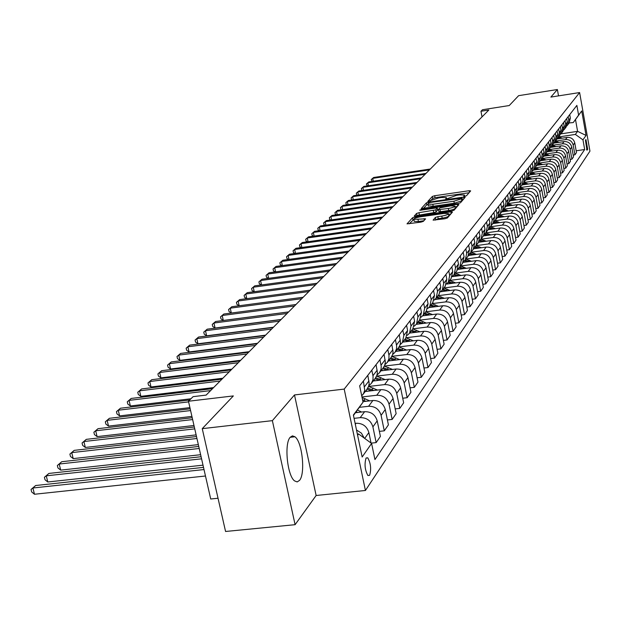 <?xml version="1.0" encoding="UTF-8"?>
<svg xmlns="http://www.w3.org/2000/svg" width="621" height="621" viewBox="0 0 621 621"><rect width="100%" height="100%" fill="white"/><g stroke="black" fill="none" stroke-linecap="round" stroke-linejoin="round"><path stroke-width="0.93" d="M464.881 196.244L466.518 195.724L470.671 190.888L469.134 190.725L434.677 195.731L432.356 196.461L427.822 201.429L438.612 197.936L441.492 197.517L446.39 197.618L445.754 198.829L446.833 198.852L456.52 195.343L459.416 194.916L464.392 195.025L463.786 196.22L464.881 196.244M299.555 480.359C305.586 473.505 302.21 441.764 294.928 436.765L292.452 435.864L290.209 437.254C284.092 443.456 287.228 475.507 294.509 480.871L297.172 481.927L299.555 480.359M369.65 475.282C371.397 469.088 370.768 463.274 367.756 457.824L366.056 458.057C364.279 464.174 364.9 469.996 367.904 475.523L369.65 475.282M435.212 220.121L438.216 218.716L442.191 218.15L441.795 216.092L437.813 216.659L435.368 217.443L433.109 220.152L444.947 218.747L447.407 217.955L452.453 212.087L450.869 211.877L414.968 216.993L412.53 217.769L407.019 223.855L420.852 222.155L423.328 221.371L425.618 218.833L413.85 219.368L409.223 223.808M441.795 216.092C446.204 215.308 448.401 214.462 448.37 213.562L444.108 213.445L420.44 216.814C416 217.614 413.803 218.46 413.85 219.368L414.254 221.41L418.414 221.518L418.011 219.477M558.52 95.875L557.379 89.525L518.628 95.665L509.243 105.539L482.494 109.738L480.964 111.26L488.836 110.026L206.156 395.088L193.1 396.648L188.466 401.244L210.713 498.997L218.025 498.244M272.371 420.65L295.091 524.683L316.136 495.496L294.494 394.94L272.371 420.65L202.252 428.653L233.349 395.919L188.466 401.244M294.494 394.94L344.205 389.088L579.618 92.552L589.95 151.151L365.427 490.474L344.205 389.088M557.379 89.525L550.881 97.078L579.618 92.552M458.073 203.533L460.456 202.772L465.199 197.253L463.646 197.074L428.762 202.12L426.402 202.857L421.217 208.578L458.073 203.533M458.927 204.557L454.036 210.247L451.614 211.024L414.223 216.1L416.536 213.461L418.958 212.692L435.763 209.867L437.223 208.097L435.67 208.058L420.759 210.201L419.687 210.177L421.38 209.525L457.359 204.363L458.927 204.557M295.091 524.683L225.563 531.475L202.252 428.653M585.952 139.539L585.456 140.261L586.969 150.204L587.683 149.366L585.952 139.539M560.903 133.872L577.592 131.341L575.504 119.558L573.253 122.562L578.593 115.133L576.87 105.391L359.644 385.858L363.029 402.175L353.473 415.449M578.593 115.133L581.73 110.957L586.045 135.425L582.964 139.849L575.356 134.423L558.714 136.946M576.156 150.787L584.679 149.521L582.964 139.849M584.679 149.521L374.937 459.548L371.599 443.441L362.152 457.009L353.38 415.03L363.029 402.175M316.136 495.496L365.427 490.474M480.964 111.26L482.02 116.895M575.356 134.423L577.592 131.341L586.045 135.425M357.611 435.274L358.565 433.955L357.362 434.095M371.048 443.045L368.866 432.558C366.902 426.27 362.641 423.165 356.081 423.25L355.119 423.359M371.179 443.138L376.155 442.594L372.903 426.883C370.954 420.642 366.724 417.568 360.211 417.654L354.079 418.352M376.155 442.594L380.417 436.423L377.203 420.836C375.27 414.642 371.079 411.591 364.62 411.692L355.46 412.732M379.369 431.37L384.283 430.827L381.1 415.348C379.19 409.2 375.03 406.173 368.618 406.274L359.334 407.337M384.283 430.827L388.412 424.849L385.261 409.495C383.367 403.394 379.245 400.398 372.879 400.498L362.92 401.647M387.411 419.959L392.154 419.431L389.033 404.178C387.162 398.123 383.064 395.15 376.753 395.259L361.95 396.974M392.154 419.431L396.151 413.648L393.062 398.511C391.207 392.503 387.147 389.553 380.875 389.67L365.226 391.502M395.189 408.913L399.777 408.393L396.718 393.365C394.878 387.403 390.85 384.477 384.624 384.593L368.703 386.464M399.777 408.393L403.65 402.788L400.623 387.877C398.798 381.962 394.801 379.058 388.622 379.175L373.198 380.999M402.718 398.216L407.166 397.704L404.17 382.893C402.361 377.009 398.387 374.137 392.255 374.253L376.598 376.124L385.152 379.586M407.166 397.704L410.916 392.27L407.95 377.576C406.157 371.738 402.222 368.882 396.136 369.006L380.929 370.83M410.015 387.838L414.323 387.341L411.381 372.74C409.612 366.941 405.699 364.108 399.652 364.24L384.352 366.079M414.323 387.341L417.956 382.07L415.045 367.578C413.291 361.826 409.41 359.016 403.409 359.148L388.42 360.964M417.095 377.778L421.263 377.289L418.383 362.889C416.637 357.176 412.786 354.389 406.825 354.521L391.843 356.345M421.263 377.289L424.795 372.181L421.938 357.89C420.207 352.216 416.388 349.452 410.473 349.584L395.686 351.401M423.964 368.02L428.001 367.531L425.175 353.333C423.46 347.706 419.664 344.958 413.788 345.097L399.078 346.906M428.001 367.531L431.424 362.579L428.622 348.482C426.922 342.885 423.157 340.161 417.328 340.308L402.742 342.109M430.625 358.542L434.537 358.069L431.766 344.065C430.074 338.507 426.34 335.798 420.541 335.945L406.056 337.746M434.537 358.069L437.867 353.256L435.111 339.345C433.442 333.834 429.732 331.148 423.98 331.296L409.596 333.089M437.091 349.336L440.887 348.87L438.162 335.061C436.509 329.58 432.821 326.91 427.101 327.057L412.81 328.858M440.887 348.87L444.124 344.197L441.422 330.473C439.777 325.031 436.113 322.392 430.438 322.54L416.249 324.333M443.371 340.393L447.058 339.943L444.38 326.304C442.75 320.902 439.117 318.278 433.474 318.426L419.377 320.219M447.058 339.943L450.202 335.394L447.547 321.857C445.925 316.485 442.323 313.884 436.718 314.04L422.691 315.825M449.472 331.707L453.058 331.257L450.427 317.805C448.82 312.472 445.234 309.879 439.668 310.042L425.75 311.82M453.058 331.257L456.109 326.84L453.501 313.481C451.909 308.179 448.346 305.61 442.82 305.773L428.909 307.558M455.41 323.254L458.888 322.819L456.303 309.537C454.719 304.274 451.188 301.721 445.692 301.884L431.952 303.653M458.888 322.819L461.853 318.519L459.292 305.33C457.724 300.098 454.215 297.568 448.758 297.731L434.917 299.524M461.178 315.033L464.555 314.606L462.016 301.495C460.464 296.295 456.971 293.78 451.552 293.95L437.991 295.712M464.555 314.606L467.442 310.43L464.927 297.397C463.382 292.235 459.92 289.743 454.533 289.906L440.716 291.715M466.79 307.038L470.074 306.619L467.574 293.671C466.045 288.54 462.606 286.056 457.25 286.227L443.86 287.981M470.074 306.619L472.884 302.551L470.407 289.689C468.894 284.589 465.471 282.12 460.153 282.291L446.414 284.108M472.255 299.252L475.445 298.841L472.992 286.056C471.479 280.987 468.087 278.542 462.8 278.713L449.573 280.459M475.445 298.841L478.186 294.882L475.748 282.175C474.25 277.137 470.881 274.707 465.626 274.886L452.181 276.671M477.572 291.668L480.677 291.265L478.263 278.635C476.773 273.636 473.419 271.222 468.203 271.393L455.139 273.131M480.677 291.265L483.348 287.407L480.949 274.855C479.474 269.887 476.144 267.488 470.959 267.667L457.778 269.429M482.75 284.286L485.777 283.89L483.394 271.416C481.935 266.471 478.62 264.088 473.466 264.267L460.565 265.998M485.777 283.89L488.37 280.125L486.01 267.729C484.559 262.823 481.275 260.455 476.152 260.634L463.212 262.373M487.796 277.09L490.737 276.702L488.401 264.375C486.957 259.493 483.689 257.141 478.597 257.319L465.843 259.042M490.737 276.702L493.276 273.038L490.947 260.781C489.519 255.93 486.274 253.593 481.213 253.779L468.49 255.503M492.709 270.073L495.581 269.693L493.276 257.513C491.855 252.685 488.626 250.364 483.596 250.55L470.997 252.266L476.532 254.408M495.581 269.693L498.05 266.122L495.76 254.012C494.355 249.215 491.141 246.91 486.142 247.096L473.613 248.804M497.506 263.234L500.301 262.862L498.026 250.822C496.629 246.056 493.439 243.766 488.471 243.944L476.02 245.652M500.301 262.862L502.707 259.376L500.456 247.406C499.067 242.671 495.9 240.397 490.955 240.583L478.581 242.283M502.179 256.558L504.904 256.194L502.668 244.294C501.287 239.582 498.135 237.323 493.221 237.509L480.918 239.201L486.204 241.235M504.904 256.194L507.256 252.794L505.036 240.964C503.662 236.283 500.534 234.032 495.651 234.226L483.417 235.91M506.736 250.053L509.399 249.689L507.194 237.928C505.828 233.271 502.723 231.035 497.863 231.229L485.684 232.914L490.869 234.885M509.399 249.689L511.688 246.374L509.499 234.676C508.149 230.049 505.059 227.829 500.231 228.016L488.137 229.7M511.192 243.696L513.784 243.347L511.611 231.718C510.268 227.107 507.194 224.903 502.389 225.097L490.357 226.774M513.784 243.347L516.02 240.102L513.862 228.544C512.527 223.964 509.476 221.775 504.702 221.961L492.74 223.638M515.531 237.494L518.061 237.152L515.919 225.648C514.592 221.099 511.557 218.918 506.806 219.112L494.921 220.773M518.061 237.152L520.243 233.985L518.124 222.551C516.804 218.025 513.784 215.86 509.065 216.054L497.242 217.715M519.777 231.439L522.238 231.097L520.126 219.725C518.822 215.223 515.818 213.073 511.122 213.267L499.385 214.92M522.238 231.097L524.372 228.008L522.284 216.698C520.98 212.227 517.999 210.084 513.326 210.278L501.636 211.932M523.914 225.524L526.321 225.19L524.24 213.942C522.952 209.487 519.979 207.36 515.337 207.554L503.74 209.199M526.321 225.19L528.409 222.171L526.344 210.985C525.063 206.56 522.114 204.441 517.495 204.635L505.929 206.281M527.959 219.741L530.311 219.415L528.261 208.283C526.988 203.882 524.054 201.778 519.459 201.972L507.994 203.61M530.311 219.415L532.352 216.457L530.311 205.396C529.045 201.018 526.127 198.93 521.562 199.124L510.12 200.762M531.918 214.09L534.207 213.764L532.189 202.756C530.932 198.402 528.029 196.329 523.48 196.523L512.146 198.146M534.207 213.764L536.202 210.884L534.192 199.939C532.942 195.607 530.062 193.535 525.545 193.736L514.219 195.359M535.776 208.563L538.019 208.252L536.024 197.362C534.782 193.053 531.91 190.996 527.415 191.19L516.214 192.805M538.019 208.252L539.967 205.427L537.988 194.598C536.754 190.313 533.897 188.272 529.434 188.466L518.232 190.088M539.556 203.168L541.753 202.85L539.781 192.075C538.554 187.814 535.713 185.78 531.265 185.982L520.188 187.581M541.753 202.85L543.654 200.094L541.698 189.374C540.48 185.136 537.654 183.117 533.237 183.319L522.152 184.926M543.251 197.882L545.393 197.579L543.453 186.913C542.242 182.69 539.432 180.68 535.03 180.882L524.07 182.473M545.393 197.579L547.256 194.878L545.331 184.266C544.12 180.074 541.333 178.08 536.955 178.274L525.987 179.873M546.868 192.712L548.964 192.409L547.039 181.86C545.843 177.684 543.065 175.696 538.71 175.898L527.873 177.482M548.964 192.409L550.788 189.77L548.879 179.275C547.691 175.122 544.928 173.143 540.596 173.344L529.744 174.936M550.4 187.658L552.449 187.363L550.555 176.915C549.375 172.778 546.627 170.814 542.319 171.016L531.599 172.591M552.449 187.363L554.235 184.779L552.356 174.385C551.176 170.27 548.444 168.322 544.159 168.524L533.416 170.1M553.862 182.706L555.865 182.411L553.994 172.071C552.83 167.981 550.105 166.04 545.843 166.242L535.24 167.802M555.865 182.411L557.611 179.888L555.756 169.595C554.592 165.528 551.89 163.595 547.644 163.797L537.002 165.365M557.247 177.854L559.211 177.575L557.363 167.336C556.206 163.284 553.521 161.359 549.298 161.561L538.803 163.113M559.211 177.575L560.926 175.099L559.086 164.907C557.937 160.878 555.259 158.968 551.06 159.17L540.503 160.738M560.569 173.112L562.486 172.832L560.662 162.694C559.521 158.689 556.858 156.779 552.674 156.989L542.296 158.526M562.486 172.832L564.163 170.402L562.347 160.319C561.213 156.329 558.566 154.435 554.406 154.645L543.911 156.205M563.814 168.462L565.692 168.19L563.891 158.153C562.766 154.179 560.126 152.3 555.989 152.502L545.712 154.031M565.692 168.19L567.338 165.815L565.545 155.824C564.419 151.873 561.803 150.003 557.681 150.204L547.233 151.765M566.996 163.913L568.836 163.641L567.058 153.697C565.941 149.77 563.332 147.907 559.234 148.109L549.065 149.63M568.836 163.641L570.443 161.313L568.673 151.415C567.563 147.511 564.97 145.656 560.887 145.857L550.47 147.425L551.51 146.277L552.643 141.169L551.991 137.513M570.109 159.45L571.91 159.186L570.156 149.335C569.053 145.446 566.468 143.598 562.409 143.8L552.348 145.314M571.91 159.186L573.493 156.903L571.747 147.099C570.645 143.226 568.075 141.394 564.039 141.596L553.769 143.148M573.167 155.079L574.93 154.815L573.191 145.058C572.104 141.208 569.542 139.383 565.521 139.585L555.562 141.083M574.93 154.815L576.474 152.58L574.751 142.869C573.664 139.034 571.118 137.218 567.12 137.427L556.998 138.957M566.725 126.055L569.255 122.927L573.253 122.562M569.255 122.927L570.342 118.075L569.729 114.613M567.664 125.015L568.758 120.14L568.137 116.663M565.972 127.243L567.284 122.065L566.655 118.572M563.604 130.162L564.567 129.09L565.669 124.177L565.04 120.668M562.836 131.373L564.155 126.141L563.526 122.616M560.421 134.338L561.4 133.259L562.51 128.291L561.873 124.751M559.637 135.58L560.973 130.301L560.336 126.738M557.177 138.615L558.17 137.505L559.288 132.498L558.652 128.92M556.377 139.872L557.72 134.54L557.076 130.946M553.854 142.97L554.879 141.844L556.005 136.783L555.353 133.173M553.047 144.258L554.398 138.879L553.746 135.246M549.647 148.737L551.013 143.304L550.346 139.632M547.008 151.966L548.071 150.802L549.22 145.64L548.553 141.953M546.169 153.309L547.551 147.821L546.876 144.111M543.476 156.608L544.563 155.421L545.719 150.212L545.044 146.486M542.622 157.982L544.012 152.44L543.328 148.691M539.866 161.359L540.976 160.148L542.141 154.877L541.458 151.113M538.997 162.756L540.394 157.16L539.703 153.371M536.171 166.203L537.312 164.969L538.485 159.651L537.786 155.848M535.286 167.639L536.699 161.98L536.001 158.153M532.399 171.163L533.563 169.906L534.743 164.526L534.044 160.684M531.498 172.622L532.919 166.909L532.213 163.044M528.541 176.232L529.729 174.951L530.924 169.517L530.21 165.636M527.617 177.73L529.061 171.955L528.339 168.05M524.598 181.417L525.808 180.106L527.012 174.617L526.29 170.69M523.658 182.947L525.102 177.109L524.38 173.166M520.553 186.719L521.803 185.384L523.014 179.842L522.284 175.867M519.598 188.287L521.066 182.388L520.328 178.398M516.424 192.153L517.697 190.787L518.923 185.182L518.178 181.169M515.446 193.752L516.928 187.79L516.175 183.754M512.193 197.703L513.497 196.314L514.731 190.647L513.978 186.587M511.199 199.341L512.69 193.317L511.929 189.234M507.862 203.393L509.204 201.972L510.446 196.244L509.686 192.137M506.852 205.07L508.351 198.976L507.582 194.847M503.429 209.223L504.795 207.771L506.053 201.972L505.277 197.82M502.389 210.938L503.91 204.775L503.126 200.599M498.88 215.192L500.285 213.702L501.558 207.849L500.767 203.649M497.825 216.946L499.354 210.713L498.562 206.49M494.223 221.301L495.667 219.787L496.947 213.865L496.148 209.619M493.152 223.102L494.689 216.807L493.889 212.529M489.449 227.573L490.932 226.021L492.22 220.028L491.405 215.735M488.354 229.421L489.907 223.048L489.092 218.724M484.551 234.001L486.072 232.417L487.376 226.355L486.553 222.007M483.433 235.895L485.001 229.444L484.17 225.074M479.528 240.591L481.089 238.976L482.401 232.844L481.57 228.435M478.387 242.539L479.971 236.011L479.133 231.586M474.374 247.36L475.981 245.699L477.308 239.496L476.454 235.041M473.21 249.355L474.809 242.749L473.955 238.27M469.088 254.3L470.734 252.607L472.069 246.327L471.207 241.817M467.892 256.349L469.507 249.665L468.638 245.132M463.654 261.433L465.354 259.694L466.697 253.337L465.82 248.773M462.435 263.537L464.066 256.776L463.181 252.173M458.073 268.753L459.819 266.976L461.178 260.541L460.285 255.914M456.831 270.911L458.477 264.065L457.576 259.415M452.344 276.275L454.137 274.459L455.511 267.938L454.603 263.257M451.071 278.495L452.732 271.563L451.816 266.851M446.452 284.007L448.3 282.144L449.682 275.545L448.758 270.803M445.148 286.289L446.825 279.271L445.894 274.498M440.39 291.955L442.292 290.054L443.689 283.37L442.75 278.557M439.055 294.307L440.755 287.205L439.808 282.361M434.157 300.137L436.113 298.181L437.526 291.412L436.571 286.537M432.79 302.559L434.506 295.355L433.536 290.449M427.737 308.552L429.755 306.549L431.184 299.687L430.206 294.75M426.34 311.043L428.071 303.747L427.093 298.779M421.131 317.215L423.219 315.157L424.655 308.21L423.662 303.203M419.703 319.784L421.449 312.394L420.448 307.348M414.323 326.141L416.481 324.03L417.933 316.989L416.916 311.913M412.864 328.788L414.626 321.298L413.609 316.182M407.314 335.332L409.534 333.166L411.001 326.033L409.969 320.878M405.816 338.065L407.601 330.473L406.561 325.288M400.079 344.81L402.377 342.59L403.86 335.356L402.804 330.131M398.55 347.628L399.893 345.33L400.514 342.691L399.287 334.672M392.627 354.583L395.003 352.301L396.501 348.839L396.656 346.076L395.422 339.664M391.059 357.494L392.604 354.653L393.07 351.928L391.789 344.352M384.927 364.667L387.388 362.322L388.909 358.814L388.994 355.445L387.799 349.507M383.32 367.679L384.702 365.311L385.362 362.035L384.05 354.343M376.978 375.084L379.524 372.67L381.069 369.107L381.216 366.274L379.928 359.668M375.332 378.189L376.924 375.263L377.397 372.468L376.062 364.659M368.773 385.835L371.405 383.359L372.965 379.741L373.05 376.279L371.8 370.155M367.081 389.049L368.695 386.083L369.177 383.242L367.811 375.317M361.725 395.864L363.627 393.435L364.698 390.159L363.409 380.999M364.255 438.1L361.399 433.132L356.508 429.996M358.565 433.955L371.599 443.441M575.504 119.558L581.73 110.957M469.08 192.743L435.057 197.68L432.736 198.41L430.244 201.095M427.978 204.332L426.782 204.837L423.375 208.516M463.6 199.124L462.28 199.31M462.032 198.161L430.283 202.462L428.63 202.982L427.939 204.162L432.829 204.262L453.889 201.227L461.45 198.829L462.032 198.161L462.389 200.016M428.265 205.815L433.217 206.25L432.829 204.262M462.412 200.148L461.83 200.824L454.277 203.222L433.217 206.25M416.412 216.046L416.932 215.479L416.536 213.461M437.564 210.069L436.159 211.885L433.745 212.654L416.932 215.479M437.456 209.285L438.884 209.075M454.968 206.777L457.304 206.444M448.354 208.485C452.678 207.717 454.836 206.894 454.82 206.017L450.605 205.916L439.971 207.856L438.511 209.634L448.354 208.485L448.75 210.511C453.066 209.743 455.224 208.92 455.209 208.043L454.875 206.304M438.566 209.673L438.907 211.652L440.475 211.691L440.079 209.673M448.75 210.511L440.475 211.691M442.191 218.15C446.6 217.366 448.797 216.519 448.766 215.611L448.424 213.857M423.887 220.742L418.414 221.518M450.823 213.989L448.517 214.315M562.145 138.172L558.621 136.923M558.194 138.77L557.247 138.545M560.747 138.39L558.147 137.544M557.837 137.94L559.832 138.522M430.337 169.013L373.663 177.482L372.701 178.367L429.476 169.882M372.095 181.417L371.242 179.554L373.663 177.482M371.242 179.554L372.701 178.367L373.283 181.239M559.063 142.349L555.469 141.068M555.034 142.954L554.111 142.737M557.635 142.566L554.988 141.704M554.677 142.108L556.695 142.706M425.998 173.391L368.812 181.906L367.834 182.799L425.121 174.276M367.267 185.912L366.367 184.002L368.812 181.906M366.367 184.002L367.834 182.799L368.424 185.741M555.919 146.603L552.255 145.298M551.805 147.224L550.912 147.006M554.46 146.82L551.758 145.951M551.448 146.362L553.505 146.967M421.574 177.854L363.867 186.416L362.866 187.325L420.681 178.763M362.353 190.492L361.709 190.111L361.391 188.536L363.867 186.416M361.391 188.536L362.866 187.325L363.471 190.321M552.706 150.95L548.98 149.614M548.514 151.578L547.629 151.361M551.215 151.175L548.475 150.274M548.157 150.693L550.245 151.314M417.056 182.411L358.822 191.012L357.797 191.943L416.148 183.327M357.339 195.165L356.64 194.746L356.314 193.154L358.822 191.012M356.314 193.154L357.797 191.943L358.418 195.002M549.43 155.382L545.634 154.016M545.153 156.018L544.268 155.801M547.908 155.607L545.122 154.691M544.796 155.126L546.922 155.755M412.453 187.053L353.675 195.7L352.635 196.647L411.521 187.992M352.223 199.923L351.47 199.473L351.137 197.866L353.675 195.7M351.137 197.866L352.635 196.647L353.271 199.776M546.084 159.907L542.218 158.51M541.722 160.56L540.837 160.334M544.539 160.14L541.691 159.201M541.357 159.644L543.522 160.288M407.756 191.788L348.428 200.482L347.364 201.452L406.802 192.751M347.007 204.79L346.192 204.301L345.858 202.679L348.428 200.482M345.858 202.679L347.364 201.452L348.016 204.643M542.676 164.534L538.733 163.098M538.221 165.186L537.312 164.961L539.23 162.446M541.093 164.767L538.197 163.804M537.856 164.255L540.06 164.914M402.959 196.624L343.071 205.365L341.985 206.351L401.989 197.602M341.682 209.751L340.813 209.223L340.471 207.585L343.071 205.365M340.471 207.585L341.985 206.351L342.652 209.611M539.191 169.254L535.17 167.786M534.642 169.921L533.726 169.688M537.569 169.486L534.619 168.508M534.277 168.966L536.521 169.642M398.061 201.561L337.607 210.34L336.497 211.35L397.075 202.562M336.256 214.819L335.317 214.245L334.975 212.592L337.607 210.34M334.975 212.592L336.497 211.35L337.187 214.68M535.636 174.074L531.537 172.576M530.994 174.749L530.055 174.517M533.982 174.315L530.971 173.313M530.621 173.779L532.903 174.47M393.07 206.599L332.025 215.425L330.892 216.457L392.053 207.624M330.714 219.989L329.712 219.376L329.363 217.707L332.025 215.425M329.363 217.707L330.892 216.457L331.598 219.865M532.003 178.995L527.819 177.466M527.26 179.686L526.305 179.453M530.311 179.244L527.245 178.219M526.887 178.693L529.208 179.407M387.962 211.745L326.328 220.618L325.171 221.674L386.93 212.793M325.055 225.268L323.983 224.616L323.634 222.931L326.328 220.618M323.634 222.931L325.171 221.674L325.893 225.151M528.292 184.033L524.008 182.465M523.441 184.74L522.478 184.499M526.554 184.282L523.433 183.234M523.068 183.723L525.436 184.445M382.753 217.008L320.514 225.92L319.334 226.991L381.698 218.072M319.272 230.663L318.138 229.964L317.781 228.256L320.514 225.92M317.781 228.256L319.334 226.991L320.071 230.554M524.497 189.18L520.111 187.565M519.544 189.894L518.566 189.653M522.727 189.436L519.544 188.357M519.164 188.862L521.578 189.599M377.428 222.38L314.568 231.338L313.364 232.433L376.349 223.467M313.372 236.174L312.161 235.421L311.804 233.706L314.568 231.338M311.804 233.706L313.364 232.433L314.125 236.073M520.615 194.443L516.105 192.782M515.554 195.173L514.561 194.916M518.807 194.707L515.562 193.605M515.174 194.109L517.635 194.87M371.979 227.868L308.497 236.865L307.271 237.99L370.877 228.978M307.341 241.81L306.06 241.002L305.695 239.271L308.497 236.865M305.695 239.271L307.271 237.99L308.047 241.709M516.656 199.83L511.999 198.115M511.479 200.567L510.462 200.311M514.801 200.094L511.487 198.961M511.091 199.481L513.606 200.265M366.421 233.473L302.295 242.524L301.038 243.665L365.295 234.614M301.185 247.569L299.827 246.708L299.454 244.953L302.295 242.524M299.454 244.953L301.038 243.665L301.837 247.476M512.597 205.334L507.784 203.564M507.303 206.087L506.278 205.823M510.703 205.605L507.303 204.441M506.915 204.977L509.484 205.776M360.731 239.209L295.953 248.299L294.665 249.471L359.582 240.374M294.89 253.453L293.446 252.537L293.073 250.768L295.953 248.299M293.073 250.768L294.665 249.471L295.487 253.368M508.452 210.969L503.507 209.153M503.033 211.73L501.985 211.466M506.511 211.241L503.01 210.045M500.285 213.702L502.645 210.597L505.261 211.419M354.917 245.078L289.464 254.206L288.152 255.41L353.737 246.265M288.454 259.469L286.933 258.499L286.553 256.706L289.464 254.206M286.553 256.706L288.152 255.41L288.998 259.399M504.205 216.737L499.237 214.889M498.663 217.513L497.6 217.241M502.218 217.016L498.601 215.774M498.259 216.356L500.937 217.195M348.963 251.078L282.834 260.253L281.492 261.48L347.76 252.289M281.872 265.633L280.265 264.6L279.877 262.784L282.834 260.253M279.877 262.784L281.492 261.48L282.361 265.563M499.866 222.644L494.844 220.758M494.192 223.436L493.105 223.156M497.825 222.923L494.075 221.643M493.749 222.24L496.521 223.11M342.877 257.218L276.05 266.432L274.676 267.69L341.643 258.46M275.142 271.928L273.45 270.834L273.054 269.002L276.05 266.432M273.054 269.002L274.676 267.69L275.577 271.874M495.418 228.691L490.326 226.766M489.612 229.498L488.51 229.211M493.33 228.978L489.418 227.643M489.123 228.264L491.995 229.165M336.652 263.498L269.11 272.759L267.705 274.04L335.387 264.771M268.256 278.379L266.471 277.214L266.075 275.367L269.11 272.759M266.075 275.367L267.705 274.04L268.629 278.332M484.916 235.708L483.79 235.413M488.727 235.18L484.776 233.822M484.364 234.428L487.353 235.367M330.271 269.925L262.008 279.233L260.572 280.545L328.975 271.237M261.208 284.985L259.33 283.743L258.926 281.88L262.008 279.233M258.926 281.88L260.572 280.545L261.519 284.938M480.111 242.066L478.931 241.763M484.007 241.53L480.049 240.156M479.466 240.746L482.602 241.724M323.743 276.516L254.734 285.854L253.259 287.205L322.415 277.851M253.997 291.738L252.017 290.434L251.606 288.54L254.734 285.854M251.606 288.54L253.259 287.205L254.237 291.707M481.43 247.74L476.012 245.66M475.181 248.594L473.939 248.276M479.171 248.051L475.189 246.646M474.529 247.236L477.735 248.245M317.052 283.261L247.29 292.646L245.776 294.02L315.693 284.628M246.615 298.662L244.534 297.28L244.115 295.371L247.29 292.646M244.115 295.371L245.776 294.02L246.785 298.639M470.128 255.278L468.801 254.944M474.219 254.726L470.182 253.29M469.561 253.911L472.744 254.928M310.197 290.17L239.659 299.594L238.115 301.006L308.808 291.575M239.054 305.757L236.865 304.29L236.438 302.357L239.659 299.594M236.438 302.357L238.115 301.006L239.155 305.749M471.518 261.255L465.835 259.058M464.943 262.14L463.514 261.775M469.142 261.573L465.036 260.106M464.446 260.75L467.629 261.783M303.172 297.257L231.843 306.72L230.259 308.163L301.744 298.693M228.575 309.522L230.259 308.163L231.33 313.031L229.009 311.478L228.575 309.522L231.843 306.72M466.371 268.28L460.549 266.021M459.625 269.18L458.065 268.784M463.926 268.606L459.734 267.092M295.969 304.515L223.839 314.016L222.209 315.499L223.304 320.452L288.641 311.913M459.175 267.767L462.373 268.815M223.304 320.452L220.952 318.845L220.517 316.865L222.209 315.499L294.509 305.99M220.517 316.865L223.839 314.016M461.092 275.483L455.123 273.162M454.168 276.407L452.67 276.019M458.585 275.817L454.285 274.265M288.586 311.967L215.627 321.499L213.958 323.021L215.068 328.028L281.158 319.458M453.749 274.963L456.986 276.027M215.068 328.028L212.692 326.398L212.25 324.395L213.958 323.021L287.088 313.481M212.25 324.395L215.627 321.499M455.674 282.889L449.55 280.49M448.564 283.82L447.136 283.448M453.097 283.223L448.696 281.624M281.01 319.605L207.197 329.177L205.489 330.737L206.622 335.806L273.473 327.205M448.152 282.345L451.459 283.44M206.622 335.806L204.224 334.145L203.773 332.119L205.489 330.737L279.473 321.158M203.773 332.119L207.197 329.177M450.109 290.488L443.829 288.02M442.812 291.443L441.43 291.07M447.462 290.83L442.952 289.184M273.232 327.446L198.557 337.048L196.803 338.647L197.959 343.778L265.594 335.154M442.393 289.922L445.777 291.055M197.959 343.778L195.537 342.086L195.079 340.036L196.803 338.647L271.656 329.037M195.079 340.036L198.557 337.048M444.403 298.297L437.96 295.759M436.897 299.268L435.538 298.903M441.671 298.647L437.052 296.947M265.252 335.495L189.692 345.129L187.891 346.774L189.063 351.967L257.505 343.312M436.478 297.707L439.947 298.872M189.063 351.967L186.626 350.244L186.153 348.171L187.891 346.774L263.63 337.133M186.153 348.171L189.692 345.129M438.535 306.324L431.921 303.7M430.827 307.31L429.46 306.945M435.725 306.681L430.99 304.934M257.055 343.762L180.587 353.427L178.739 355.111L179.935 360.366L249.2 351.688M430.4 305.711L433.947 306.914M179.935 360.366L177.466 358.612L176.993 356.516L178.739 355.111L255.394 345.439M176.993 356.516L180.587 353.427M432.503 314.575L425.711 311.874M424.578 315.584L423.18 315.204M429.616 314.94L424.756 313.139M248.641 352.254L171.241 361.942L169.339 363.673L170.558 368.998L240.661 360.296M424.143 313.939L427.791 315.173M170.558 368.998L168.066 367.213L167.585 365.086L169.339 363.673L246.925 353.978M167.585 365.086L171.241 361.942M426.309 323.06L419.33 320.281M418.15 324.092L416.722 323.704M423.336 323.44L418.344 321.577M239.985 360.98L161.639 370.698L159.682 372.476L160.924 377.863L231.889 369.138M417.716 322.4L421.449 323.673M160.924 377.863L158.409 376.047L157.913 373.896L159.682 372.476L238.223 362.749M157.913 373.896L161.639 370.698M419.936 331.8L412.763 328.92M411.537 332.848L410.077 332.452M416.87 332.181L411.746 330.256M231.09 369.945L151.765 379.687L149.762 381.519L151.027 386.976L222.869 378.236M411.102 331.109L414.929 332.421M151.027 386.976L148.489 385.121L147.984 382.94L149.762 381.519L229.281 371.769M147.984 382.94L151.765 379.687M413.376 340.789L406.002 337.824M404.729 341.861L403.239 341.457M410.225 341.185L404.954 339.198M221.945 379.175L141.619 388.932L139.554 390.819L140.843 396.345L213.601 387.589M404.294 340.067L408.222 341.434M140.843 396.345L138.281 394.459L137.769 392.247L139.554 390.819L220.082 381.046M137.769 392.247L141.619 388.932M406.631 350.058L399.024 346.984M397.719 351.144L396.198 350.725M403.378 350.454L397.96 348.404M212.529 388.661L131.186 398.441L129.059 400.382L130.371 405.979L190.965 398.767M397.285 349.297L401.313 350.71M130.371 405.979L127.786 404.054L127.266 401.818L129.059 400.382L210.62 390.593M127.266 401.818L131.186 398.441M399.683 359.598L391.804 356.407M390.5 360.716L388.94 360.281M396.322 360.009L390.756 357.882M189.731 399.994L120.443 408.23L118.262 410.217L119.605 415.899L189.917 407.624M390.058 358.806L394.195 360.265M119.605 415.899L116.989 413.935L116.453 411.661L118.262 410.217L188.605 401.872M116.453 411.661L120.443 408.23M392.526 369.441L384.337 366.118M383.056 370.574L381.457 370.132M389.056 369.852L383.336 367.655M190.189 408.804L109.397 418.298L107.146 420.347L108.512 426.107L191.912 416.404M382.614 368.61L386.86 370.116M108.512 426.107L105.873 424.096L105.329 421.799L107.146 420.347L190.585 410.566M105.329 421.799L109.397 418.298M375.379 380.743L373.741 380.285M381.573 380.013L375.674 377.739M192.215 417.739L98.017 428.669L95.696 430.78L97.093 436.617L193.985 425.494M374.929 378.717L379.299 380.277M97.093 436.617L94.431 434.568L93.872 432.239L95.696 430.78L192.634 419.563M93.872 432.239L98.017 428.669M377.545 390.058L368.571 386.433M367.461 391.238L365.785 390.764M373.85 390.493L367.741 388.125M194.319 426.976L86.288 439.358L83.905 441.531L85.325 447.446L196.12 434.894M367.011 389.15L371.498 390.764M85.325 447.446L82.632 445.35L82.065 442.99L83.905 441.531L194.753 428.863M82.065 442.99L86.288 439.358M369.705 400.863L362.066 397.533M365.878 401.306L362.54 399.784M196.5 436.54L74.202 450.365L71.741 452.608L73.2 458.608L198.34 444.62M362.85 401.306L363.456 401.585M73.2 458.608L70.483 456.466L69.901 454.075L71.741 452.608L196.942 438.496M69.901 454.075L74.202 450.365M361.608 412.033L357.393 410.039M198.751 446.452L61.743 461.721L59.205 464.034L60.695 470.12L200.63 454.704M357.657 412.484L356.151 411.77M60.695 470.12L57.947 467.931L57.357 465.502L59.205 464.034L199.217 448.478M57.357 465.502L61.743 461.721M201.088 456.722L48.888 473.435L46.272 475.826L47.786 481.989L203.013 465.16M47.786 481.989L45.015 479.761L44.409 477.293L46.272 475.826L201.569 458.826M44.409 477.293L48.888 473.435M203.517 467.38L35.622 485.521L32.921 487.99L34.473 494.254L205.481 476.004M34.473 494.254L31.671 491.964L31.05 489.464L32.921 487.99L204.014 469.554M31.05 489.464L35.622 485.521M355.313 424.29L356.081 423.25M360.211 417.654L364.62 411.692M368.618 406.274L372.879 400.498M376.753 395.259L380.875 389.67M384.624 384.593L388.622 379.175M392.255 374.253L396.136 369.006M399.652 364.24L403.409 359.148M406.825 354.521L410.473 349.584M413.788 345.097L417.328 340.308M420.541 335.945L423.98 331.296M427.101 327.057L430.438 322.54M433.474 318.426L436.718 314.04M439.668 310.042L442.82 305.773M445.692 301.884L448.758 297.731M451.552 293.95L454.533 289.906M457.25 286.227L460.153 282.291M462.8 278.713L465.626 274.886M468.203 271.393L470.959 267.667M473.466 264.267L476.152 260.634M478.597 257.319L481.213 253.779M483.596 250.55L486.142 247.096M488.471 243.944L490.955 240.583M493.221 237.509L495.651 234.226M497.863 231.229L500.231 228.016M502.389 225.097L504.702 221.961M506.806 219.112L509.065 216.054M511.122 213.267L513.326 210.278M515.337 207.554L517.495 204.635M519.459 201.972L521.562 199.124M523.48 196.523L525.545 193.736M527.415 191.19L529.434 188.466M531.265 185.982L533.237 183.319M535.03 180.882L536.955 178.274M538.71 175.898L540.596 173.344M542.319 171.016L544.159 168.524M545.843 166.242L547.644 163.797M549.298 161.561L551.06 159.17M552.674 156.989L554.406 154.645M555.989 152.502L557.681 150.204M559.234 148.109L560.887 145.857M562.409 143.8L564.039 141.596M565.521 139.585L567.12 137.427M568.758 120.14L570.342 118.075M573.191 145.058L574.751 142.869M570.156 149.335L571.747 147.099M565.669 124.177L567.284 122.065M567.058 153.697L568.673 151.415M562.51 128.291L564.155 126.141M563.891 158.153L565.545 155.824M559.288 132.498L560.973 130.301M560.662 162.694L562.347 160.319M556.005 136.783L557.72 134.54M557.363 167.336L559.086 164.907M552.643 141.169L554.398 138.879M553.994 172.071L555.756 169.595M549.22 145.64L551.013 143.304M550.555 176.915L552.356 174.385M545.719 150.212L547.551 147.821M547.039 181.86L548.879 179.275M542.141 154.877L544.012 152.44M543.453 186.913L545.331 184.266M538.485 159.651L540.394 157.16M539.781 192.075L541.698 189.374M534.743 164.526L536.699 161.98M536.024 197.362L537.988 194.598M530.924 169.517L532.919 166.909M532.189 202.756L534.192 199.939M527.012 174.617L529.061 171.955M528.261 208.283L530.311 205.396M523.014 179.842L525.102 177.109M524.24 213.942L526.344 210.985M518.923 185.182L521.066 182.388M520.126 219.725L522.284 216.698M514.731 190.647L516.928 187.79M515.919 225.648L518.124 222.551M510.446 196.244L512.69 193.317M511.611 231.718L513.862 228.544M506.053 201.972L508.351 198.976M507.194 237.928L509.499 234.676M501.558 207.849L503.91 204.775M502.668 244.294L505.036 240.964M496.947 213.865L499.354 210.713M498.026 250.822L500.456 247.406M492.22 220.028L494.689 216.807M493.276 257.513L495.76 254.012M487.376 226.355L489.907 223.048M488.401 264.375L490.947 260.781M482.401 232.844L485.001 229.444M483.394 271.416L486.01 267.729M477.308 239.496L479.971 236.011M478.263 278.635L480.949 274.855M472.069 246.327L474.809 242.749M472.992 286.056L475.748 282.175M466.697 253.337L469.507 249.665M467.574 293.671L470.407 289.689M461.178 260.541L464.066 256.776M462.016 301.495L464.927 297.397M455.511 267.938L458.477 264.065M456.303 309.537L459.292 305.33M449.682 275.545L452.732 271.563M450.427 317.805L453.501 313.481M443.689 283.37L446.825 279.271M444.38 326.304L447.547 321.857M437.526 291.412L440.755 287.205M438.162 335.061L441.422 330.473M431.184 299.687L434.506 295.355M431.766 344.065L435.111 339.345M424.655 308.21L428.071 303.747M425.175 353.333L428.622 348.482M417.933 316.989L421.449 312.394M418.383 362.889L421.938 357.89M411.001 326.033L414.626 321.298M411.381 372.74L415.045 367.578M403.86 335.356L407.601 330.473M404.17 382.893L407.95 377.576M396.493 344.965L400.351 339.928M396.718 393.365L400.623 387.877M388.893 354.886L392.876 349.685M389.033 404.178L393.062 398.511M381.046 365.125L385.16 359.761M381.1 415.348L385.261 409.495M372.942 375.697L377.188 370.155M372.903 426.883L377.203 420.836M364.574 386.627L368.959 380.898M364.698 438.426L368.866 432.558M586.496 149.545L587.683 149.366M464.492 196.283L464.345 195.483M446.491 198.891L446.336 198.091M432.736 198.41L432.356 196.461M435.057 197.68L434.677 195.731M469.437 192.324L469.134 190.725M426.782 204.837L426.402 202.857M428.894 202.819L428.762 202.12M463.965 198.697L463.646 197.074M454.277 203.222L453.889 201.227M461.83 200.824L461.45 198.829M419.354 214.711L418.958 212.692M433.745 212.654L433.349 210.635M436.159 211.885L435.763 209.867M437.603 210.271L437.207 208.252M421.496 210.092L421.38 209.525M457.677 206.009L457.359 204.363M435.763 219.5L435.368 217.443M438.216 218.716L437.813 216.659M424.376 220.207L424.065 218.615M412.926 219.803L412.53 217.769M415.193 218.15L414.968 216.993M451.195 213.554L450.869 211.877M560.802 138.382L561.252 137.777M557.658 142.558L558.132 141.93M554.452 146.82L554.941 146.168M551.192 151.159L551.696 150.492M547.862 155.584L548.374 154.908M544.47 160.109L544.99 159.411M541 164.72L541.528 164.014M537.452 169.432L537.996 168.71M533.835 174.253L534.386 173.507M530.14 179.166L530.707 178.413M526.36 184.196L526.934 183.42M522.494 189.335L523.084 188.543M518.543 194.59L519.148 193.783M514.506 199.962L515.127 199.131M510.377 205.458L511.005 204.612M506.146 211.078L506.798 210.216M501.822 216.838L502.482 215.953M497.39 222.729L498.073 221.821M492.857 228.761L493.548 227.837M488.207 234.94L488.921 233.993M483.448 241.274L484.178 240.304M478.566 247.771L479.311 246.77M473.559 254.424L474.328 253.399M468.428 261.247L469.22 260.199M463.165 268.256L463.972 267.177M457.762 275.437L458.593 274.335M452.212 282.819L453.066 281.686M446.515 290.395L447.392 289.231M440.662 298.181L441.562 296.985M434.653 306.184L435.577 304.95M428.467 314.405L429.414 313.139M422.109 322.866L423.087 321.569M415.558 331.575L416.567 330.232M408.828 340.533L409.86 339.151M401.888 349.763L402.959 348.342M394.739 359.264L395.841 357.805M387.372 369.068L388.505 367.554M379.78 379.167L380.945 377.615M371.94 389.592L373.151 387.985M363.852 400.351L365.101 398.698M290.17 437.3L294.928 436.765M366.095 458.003L367.756 457.824M564.567 129.09L566.181 126.963M561.4 133.259L563.053 131.085M558.17 137.505L559.863 135.285M554.879 141.844L556.602 139.578M551.51 146.277L553.272 143.963M548.071 150.802L549.872 148.435M544.563 155.421L546.395 153.007M540.976 160.148L542.847 157.68M533.563 169.906L535.519 167.328M529.729 174.951L531.731 172.312M525.808 180.106L527.858 177.412M521.803 185.384L523.899 182.628M517.697 190.787L519.847 187.961M513.497 196.314L515.694 193.426M509.204 201.972L511.448 199.015M504.795 207.771L507.101 204.736M495.667 219.787L498.081 216.605M490.932 226.021L493.408 222.76M486.072 232.417L488.611 229.071M481.089 238.976L483.697 235.545M475.981 245.699L478.659 242.182M470.734 252.607L473.481 248.998M465.354 259.694L468.172 255.984M459.819 266.976L462.715 263.164M454.137 274.459L457.11 270.539M448.3 282.144L451.351 278.123M442.292 290.054L445.436 285.916M436.113 298.181L439.35 293.927M429.755 306.549L433.085 302.163M423.219 315.157L426.643 310.647M416.481 324.03L420.006 319.388M409.534 333.166L413.175 328.385M402.377 342.59L406.126 337.653M395.003 352.301L398.868 347.217M387.388 362.322L391.377 357.075M379.524 372.67L383.646 367.252M371.405 383.359L375.666 377.754M363.021 394.397L367.415 388.614M464.624 196.275L464.446 195.328M446.631 198.875L446.445 197.92M462.42 200.047L462.055 198.122M428.327 206.149L427.939 204.162M437.619 210.108L437.246 208.198M438.907 211.652L438.511 209.634"/></g></svg>
